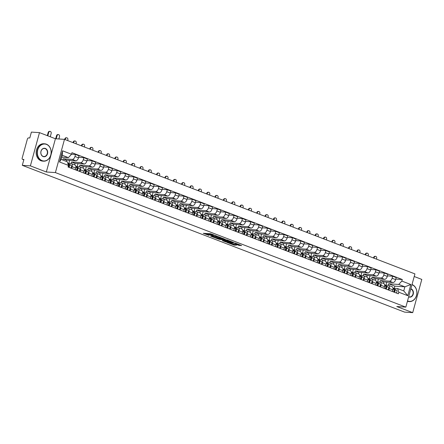 <?xml version="1.0" encoding="UTF-8"?>
<svg xmlns="http://www.w3.org/2000/svg" width="444" height="444" viewBox="0 0 444 444"><rect width="100%" height="100%" fill="white"/><g stroke="black" fill="none" stroke-linecap="round" stroke-linejoin="round"><path stroke-width="0.67" d="M217.188 236.247L210.6 233.755L203.28 233.3L208.958 235.359A2.187 0.311 -164.7 0 1 208.125 234.865A2.187 0.311 -164.7 0 1 208.552 234.798L209.152 234.837A2.187 0.311 -164.7 0 1 212.11 235.564L213.481 236.003L212.67 235.603A2.187 0.311 -164.7 0 1 211.838 235.109A2.187 0.311 -164.7 0 1 212.265 235.043L212.865 235.081A2.187 0.311 -164.7 0 1 215.823 235.814L217.188 236.247M238.561 245.26L241.636 245.599L235.181 243.068L226.94 242.385L234.321 245.149L236.63 245.132L229.037 242.729L233.766 243.04L236.93 244.061L235.653 244.089L238.561 245.26L238.744 244.594L239.771 244.833M46.337 171.989L55.428 138.756L39.483 132.634L30.392 165.867L46.337 171.989L55.4 172.588L405.833 307.126L396.764 306.526L412.709 312.648L404.617 312.115L22.3 165.329L23.909 159.452L22.65 159.368L23.809 159.812M30.392 165.867L22.3 165.329M225.169 239.349L217.926 236.569L210.606 236.114L217.987 238.878L225.202 239.244M227.012 239.932L233.472 242.463L226.151 242.013L222.316 240.609L225.497 240.759L223.482 239.932L218.692 239.238L227.012 239.932M39.483 132.634L31.391 132.101L29.781 137.984L28.521 137.901A1.393 0.788 -69 0 0 27.345 139.177L22.2 157.981A1.393 0.788 -69 0 0 22.516 159.335A1.393 0.788 -69 0 0 22.65 159.368M55.428 138.756L64.491 139.355L414.924 273.898L405.833 307.126M412.709 312.648L421.8 279.42L414.213 276.507M67.793 163.314L71.129 163.536A3.202 1.82 111 0 1 71.44 163.603A3.202 1.82 111 0 1 72.161 166.716L71.706 168.381M66.384 161.405L66.717 160.173L75.785 160.772A3.202 1.82 -69 0 0 78.494 157.836L74.958 156.482A3.202 1.82 111 0 1 72.255 159.418L63.187 158.813L62.848 160.051M74.958 156.482L75.513 154.457L71.551 154.19M75.236 169.736L75.691 168.071A3.202 1.82 -69 0 0 74.969 164.957L71.44 163.603M78.494 157.836L79.049 155.811L75.513 154.457M76.002 166.511L79.47 166.739A3.202 1.82 111 0 1 79.787 166.811A3.202 1.82 111 0 1 80.508 169.919L80.053 171.584M78.638 157.315L83.861 157.659L83.306 159.685A3.202 1.82 111 0 1 80.603 162.621L71.534 162.021L71.118 163.536M68.803 163.381L69.625 160.362M83.583 172.944L84.038 171.279A3.202 1.82 -69 0 0 83.317 168.165L79.787 166.811M74.664 164.841L75.064 163.375L84.132 163.975A3.202 1.82 -69 0 0 86.841 161.044L87.39 159.013L83.861 157.659M84.349 169.713L87.818 169.947A3.202 1.82 111 0 1 88.128 170.013A3.202 1.82 111 0 1 88.856 173.127L88.4 174.792M86.98 160.517L92.208 160.861L91.653 162.893A3.202 1.82 111 0 1 88.944 165.823L79.881 165.224L79.465 166.739M77.145 166.589L77.972 163.57M91.93 176.146L92.385 174.481A3.202 1.82 -69 0 0 91.664 171.367L88.128 170.013M83.011 168.048L83.411 166.578L92.48 167.177A3.202 1.82 -69 0 0 95.183 164.247L95.738 162.221L92.208 160.861M92.696 172.921L96.165 173.149A3.202 1.82 111 0 1 96.476 173.216A3.202 1.82 111 0 1 97.197 176.329L96.742 177.994M95.327 163.719L100.555 164.069L100 166.095A3.202 1.82 111 0 1 97.292 169.031L88.223 168.426L87.812 169.947M85.492 169.791L86.319 166.772M100.277 179.348L100.733 177.683A3.202 1.82 -69 0 0 100.005 174.57L96.476 173.216M91.353 171.251L91.758 169.786L100.821 170.385A3.202 1.82 -69 0 0 103.53 167.449L104.085 165.423L100.555 164.069M101.038 176.124L104.512 176.351A3.202 1.82 111 0 1 104.823 176.423A3.202 1.82 111 0 1 105.544 179.537L105.089 181.196M103.674 166.927L108.902 167.271L108.347 169.297A3.202 1.82 111 0 1 105.639 172.233L96.57 171.634L96.159 173.149M93.839 172.994L94.666 169.974M108.619 182.556L109.074 180.891A3.202 1.82 -69 0 0 108.353 177.778L104.823 176.423M99.7 174.453L100.1 172.988L109.169 173.587A3.202 1.82 -69 0 0 111.877 170.657L112.432 168.626L108.902 167.271M109.385 179.326L112.859 179.559A3.202 1.82 111 0 1 113.17 179.626A3.202 1.82 111 0 1 113.892 182.739L113.436 184.404M112.021 170.13L117.244 170.479L116.694 172.505A3.202 1.82 111 0 1 113.986 175.436L104.917 174.836L104.501 176.351M102.187 176.201L103.014 173.182M116.966 185.758L117.421 184.094A3.202 1.82 -69 0 0 116.7 180.98L113.17 179.626M108.047 177.661L108.447 176.19L117.516 176.795A3.202 1.82 -69 0 0 120.224 173.859L120.779 171.834L117.244 170.479M117.732 182.534L121.206 182.762A3.202 1.82 111 0 1 121.517 182.828A3.202 1.82 111 0 1 122.239 185.942L121.784 187.607M120.368 173.338L125.591 173.682L125.036 175.707A3.202 1.82 111 0 1 122.333 178.643L113.264 178.044L112.848 179.559M110.534 179.404L111.355 176.385M125.313 188.961L125.769 187.296A3.202 1.82 -69 0 0 125.047 184.188L121.517 182.828M116.395 180.863L116.794 179.398L125.863 179.998A3.202 1.82 -69 0 0 128.571 177.062L129.121 175.036L125.591 173.682M126.079 185.736L129.548 185.964A3.202 1.82 111 0 1 129.859 186.036A3.202 1.82 111 0 1 130.586 189.15L130.131 190.815M128.71 176.54L133.938 176.884L133.383 178.91A3.202 1.82 111 0 1 130.675 181.846L121.612 181.246L121.195 182.762M118.875 182.606L119.702 179.587M133.661 192.169L134.116 190.504A3.202 1.82 -69 0 0 133.394 187.39L129.859 186.036M124.742 184.066L125.141 182.601L134.21 183.2A3.202 1.82 -69 0 0 136.913 180.27L137.468 178.238L133.938 176.884M134.427 188.939L137.895 189.172A3.202 1.82 111 0 1 138.206 189.238A3.202 1.82 111 0 1 138.928 192.352L138.473 194.017M137.057 179.742L142.285 180.092L141.73 182.118A3.202 1.82 111 0 1 139.022 185.048L129.953 184.449L129.543 185.964M127.223 185.814L128.05 182.795M142.008 195.371L142.463 193.706A3.202 1.82 -69 0 0 141.736 190.593L138.206 189.238M133.083 187.274L133.489 185.803L142.552 186.408A3.202 1.82 -69 0 0 145.26 183.472L145.815 181.446L142.285 180.092M142.768 192.147L146.243 192.374A3.202 1.82 111 0 1 146.553 192.441A3.202 1.82 111 0 1 147.275 195.554L146.82 197.219M145.404 182.95L150.633 183.294L150.078 185.32A3.202 1.82 111 0 1 147.369 188.256L138.3 187.657L137.89 189.172M135.57 189.016L136.397 185.997M150.35 198.573L150.805 196.914A3.202 1.82 -69 0 0 150.083 193.8L146.553 192.441M141.431 190.476L141.836 189.011L150.899 189.61A3.202 1.82 -69 0 0 153.607 186.674L154.162 184.649L150.633 183.294M151.115 195.349L154.59 195.576A3.202 1.82 111 0 1 154.901 195.649A3.202 1.82 111 0 1 155.622 198.762L155.167 200.427M153.752 186.153L158.974 186.497L158.425 188.528A3.202 1.82 111 0 1 155.716 191.458L146.648 190.859L146.231 192.374M143.917 192.219L144.744 189.205M158.697 201.781L159.152 200.116A3.202 1.82 -69 0 0 158.43 197.003L154.901 195.649M149.778 193.678L150.177 192.213L159.246 192.813A3.202 1.82 -69 0 0 161.955 189.882L162.51 187.856L158.974 186.497M159.463 198.551L162.937 198.784A3.202 1.82 111 0 1 163.248 198.851A3.202 1.82 111 0 1 163.969 201.965L163.514 203.63M162.099 189.355L167.321 189.705L166.766 191.73A3.202 1.82 111 0 1 164.064 194.661L154.995 194.061L154.579 195.576M152.264 195.427L153.086 192.407M167.044 204.984L167.499 203.319A3.202 1.82 -69 0 0 166.778 200.205L163.248 198.851M158.125 196.886L158.525 195.421L167.593 196.02A3.202 1.82 -69 0 0 170.302 193.084L170.851 191.059L167.321 189.705M167.81 201.759L171.279 201.987A3.202 1.82 111 0 1 171.589 202.053A3.202 1.82 111 0 1 172.316 205.167L171.861 206.832M170.441 192.563L175.669 192.907L175.114 194.933A3.202 1.82 111 0 1 172.405 197.869L163.342 197.269L162.926 198.784M160.606 198.629L161.433 195.61M175.391 208.192L175.846 206.527A3.202 1.82 -69 0 0 175.125 203.413L171.589 202.053M166.472 200.089L166.872 198.623L175.941 199.223A3.202 1.82 -69 0 0 178.643 196.287L179.198 194.261L175.669 192.907M176.157 204.962L179.626 205.195A3.202 1.82 111 0 1 179.937 205.261A3.202 1.82 111 0 1 180.658 208.375L180.203 210.04M178.788 195.765L184.016 196.109L183.461 198.141A3.202 1.82 111 0 1 180.752 201.071L171.689 200.472L171.273 201.987M168.953 201.831L169.78 198.818M183.738 211.394L184.193 209.729A3.202 1.82 -69 0 0 183.466 206.615L179.937 205.261M174.814 203.291L175.219 201.826L184.282 202.425A3.202 1.82 -69 0 0 186.991 199.495L187.546 197.469L184.016 196.109M184.499 208.169L187.973 208.397A3.202 1.82 111 0 1 188.284 208.464A3.202 1.82 111 0 1 189.005 211.577L188.55 213.242M187.135 198.968L192.363 199.317L191.808 201.343A3.202 1.82 111 0 1 189.1 204.273L180.031 203.674L179.62 205.189M177.3 205.039L178.127 202.02M192.08 214.596L192.535 212.931A3.202 1.82 -69 0 0 191.814 209.818L188.284 208.464M183.161 206.499L183.566 205.034L192.629 205.633A3.202 1.82 -69 0 0 195.338 202.697L195.893 200.671L192.363 199.317M192.846 211.372L196.32 211.599A3.202 1.82 111 0 1 196.631 211.666A3.202 1.82 111 0 1 197.352 214.779L196.897 216.444M195.482 202.175L200.705 202.519L200.155 204.545A3.202 1.82 111 0 1 197.447 207.481L188.378 206.882L187.962 208.397M185.648 208.242L186.474 205.222M200.427 217.804L200.882 216.139A3.202 1.82 -69 0 0 200.161 213.026L196.631 211.666M191.508 209.701L191.908 208.236L200.977 208.835A3.202 1.82 -69 0 0 203.685 205.905L204.24 203.874L200.705 202.519M201.193 214.574L204.667 214.807A3.202 1.82 111 0 1 204.978 214.874A3.202 1.82 111 0 1 205.7 217.987L205.245 219.652M203.829 205.378L209.052 205.722L208.497 207.753A3.202 1.82 111 0 1 205.794 210.684L196.725 210.084L196.309 211.599M193.995 211.449L194.816 208.43M208.774 221.007L209.229 219.342A3.202 1.82 -69 0 0 208.508 216.228L204.978 214.874M199.856 212.909L200.255 211.438L209.324 212.038A3.202 1.82 -69 0 0 212.032 209.107L212.587 207.082L209.052 205.722M209.54 217.782L213.009 218.01A3.202 1.82 111 0 1 213.32 218.076A3.202 1.82 111 0 1 214.047 221.19L213.592 222.855M212.171 208.58L217.399 208.93L216.844 210.956A3.202 1.82 111 0 1 214.136 213.891L205.073 213.287L204.656 214.807M202.336 214.652L203.163 211.633M217.122 224.209L217.577 222.544A3.202 1.82 -69 0 0 216.855 219.43L213.32 218.076M208.203 216.111L208.602 214.646L217.671 215.246A3.202 1.82 -69 0 0 220.374 212.31L220.929 210.284L217.399 208.93M217.887 220.984L221.356 221.212A3.202 1.82 111 0 1 221.667 221.284A3.202 1.82 111 0 1 222.389 224.392L221.933 226.057M220.518 211.788L225.746 212.132L225.191 214.158A3.202 1.82 111 0 1 222.483 217.094L213.42 216.494L213.003 218.01M210.684 217.854L211.511 214.835M225.469 227.417L225.924 225.752A3.202 1.82 -69 0 0 225.202 222.638L221.667 221.284M216.55 219.314L216.95 217.849L226.018 218.448A3.202 1.82 -69 0 0 228.721 215.518L229.276 213.486L225.746 212.132M226.229 224.187L229.703 224.42A3.202 1.82 111 0 1 230.014 224.486A3.202 1.82 111 0 1 230.736 227.6L230.281 229.265M228.865 214.99L234.093 215.334L233.538 217.366A3.202 1.82 111 0 1 230.83 220.296L221.761 219.697L221.351 221.212M219.031 221.062L219.858 218.043M233.81 230.619L234.271 228.954A3.202 1.82 -69 0 0 233.544 225.841L230.014 224.486M224.892 222.522L225.297 221.051L234.36 221.656A3.202 1.82 -69 0 0 237.068 218.72L237.623 216.694L234.093 215.334M234.576 227.395L238.051 227.622A3.202 1.82 111 0 1 238.361 227.689A3.202 1.82 111 0 1 239.083 230.802L238.628 232.467M237.213 218.193L242.441 218.542L241.886 220.568A3.202 1.82 111 0 1 239.177 223.504L230.109 222.899L229.692 224.42M227.378 224.264L228.205 221.245M242.158 233.822L242.613 232.157A3.202 1.82 -69 0 0 241.891 229.043L238.361 227.689M233.239 225.724L233.638 224.259L242.707 224.858A3.202 1.82 -69 0 0 245.415 221.922L245.97 219.897L242.441 218.542M242.924 230.597L246.398 230.825A3.202 1.82 111 0 1 246.709 230.897A3.202 1.82 111 0 1 247.43 234.01L246.975 235.67M245.56 221.401L250.782 221.745L250.227 223.77A3.202 1.82 111 0 1 247.524 226.706L238.456 226.107L238.04 227.622M235.725 227.467L236.547 224.448M250.505 237.029L250.96 235.364A3.202 1.82 -69 0 0 250.238 232.251L246.709 230.897M241.586 228.926L241.986 227.461L251.054 228.061A3.202 1.82 -69 0 0 253.763 225.13L254.318 223.099L250.782 221.745M251.271 233.799L254.739 234.032A3.202 1.82 111 0 1 255.056 234.099A3.202 1.82 111 0 1 255.777 237.213L255.322 238.878M253.901 224.603L259.13 224.953L258.575 226.978A3.202 1.82 111 0 1 255.872 229.909L246.803 229.309L246.387 230.825M244.067 230.675L244.894 227.655M258.852 240.232L259.307 238.567A3.202 1.82 -69 0 0 258.586 235.453L255.056 234.099M249.933 232.134L250.333 230.664L259.401 231.269A3.202 1.82 -69 0 0 262.104 228.333L262.659 226.307L259.13 224.953M259.618 237.007L263.087 237.235A3.202 1.82 111 0 1 263.397 237.301A3.202 1.82 111 0 1 264.125 240.415L263.664 242.08M262.249 227.811L267.477 228.155L266.922 230.181A3.202 1.82 111 0 1 264.213 233.117L255.15 232.517L254.734 234.032M252.414 233.877L253.241 230.858M267.199 243.434L267.654 241.775A3.202 1.82 -69 0 0 266.933 238.661L263.397 237.301M258.28 235.337L258.68 233.871L267.749 234.471A3.202 1.82 -69 0 0 270.452 231.535L271.007 229.509L267.477 228.155M267.96 240.21L271.434 240.437A3.202 1.82 111 0 1 271.745 240.509A3.202 1.82 111 0 1 272.466 243.623L272.011 245.288M270.596 231.013L275.824 231.357L275.269 233.383A3.202 1.82 111 0 1 272.561 236.319L263.492 235.72L263.081 237.235M260.761 237.079L261.588 234.06M275.546 246.642L276.002 244.977A3.202 1.82 -69 0 0 275.274 241.863L271.745 240.509M266.622 238.539L267.027 237.074L276.09 237.673A3.202 1.82 -69 0 0 278.799 234.743L279.354 232.717L275.824 231.357M276.307 243.412L279.781 243.645A3.202 1.82 111 0 1 280.092 243.712A3.202 1.82 111 0 1 280.813 246.825L280.358 248.49M278.943 234.216L284.171 234.565L283.616 236.591A3.202 1.82 111 0 1 280.908 239.521L271.839 238.922L271.428 240.437M269.108 240.287L269.935 237.268M283.888 249.844L284.343 248.179A3.202 1.82 -69 0 0 283.622 245.066L280.092 243.712M274.969 241.747L275.369 240.276L284.438 240.881A3.202 1.82 -69 0 0 287.146 237.945L287.701 235.919L284.171 234.565M284.654 246.62L288.128 246.847A3.202 1.82 111 0 1 288.439 246.914A3.202 1.82 111 0 1 289.161 250.028L288.705 251.693M287.29 237.423L292.513 237.768L291.958 239.793A3.202 1.82 111 0 1 289.255 242.729L280.186 242.13L279.77 243.645M277.456 243.49L278.283 240.47M292.235 253.052L292.69 251.387A3.202 1.82 -69 0 0 291.969 248.274L288.439 246.914M283.316 244.949L283.716 243.484L292.785 244.083A3.202 1.82 -69 0 0 295.493 241.148L296.048 239.122L292.513 237.768M293.001 249.822L296.47 250.055A3.202 1.82 111 0 1 296.786 250.122A3.202 1.82 111 0 1 297.508 253.235L297.053 254.9M295.637 240.626L300.86 240.97L300.305 243.001A3.202 1.82 111 0 1 297.602 245.932L288.533 245.332L288.117 246.847M285.803 246.692L286.624 243.678M300.582 256.255L301.038 254.59A3.202 1.82 -69 0 0 300.316 251.476L296.786 250.122M291.664 248.152L292.063 246.686L301.132 247.286A3.202 1.82 -69 0 0 303.835 244.355L304.39 242.33L300.86 240.97M301.348 253.025L304.817 253.258A3.202 1.82 111 0 1 305.128 253.324A3.202 1.82 111 0 1 305.855 256.438L305.4 258.103M303.979 243.828L309.207 244.178L308.652 246.204A3.202 1.82 111 0 1 305.944 249.134L296.881 248.535L296.464 250.05M294.144 249.9L294.971 246.881M308.93 259.457L309.385 257.792A3.202 1.82 -69 0 0 308.663 254.678L305.128 253.324M300.011 251.359L300.41 249.894L309.479 250.494A3.202 1.82 -69 0 0 312.182 247.558L312.737 245.532L309.207 244.178M309.69 256.232L313.164 256.46A3.202 1.82 111 0 1 313.475 256.527A3.202 1.82 111 0 1 314.197 259.64L313.742 261.305M312.326 247.036L317.554 247.38L316.999 249.406A3.202 1.82 111 0 1 314.291 252.342L305.222 251.742L304.812 253.258M302.492 253.102L303.319 250.083M317.277 262.665L317.732 261A3.202 1.82 -69 0 0 317.005 257.886L313.475 256.527M308.352 254.562L308.758 253.097L317.821 253.696A3.202 1.82 -69 0 0 320.529 250.766L321.084 248.734L317.554 247.38M318.037 259.435L321.512 259.668A3.202 1.82 111 0 1 321.822 259.734A3.202 1.82 111 0 1 322.544 262.848L322.089 264.513M320.673 250.238L325.902 250.583L325.347 252.614A3.202 1.82 111 0 1 322.638 255.544L313.569 254.945L313.159 256.46M310.839 256.305L311.666 253.291M325.619 265.867L326.074 264.202A3.202 1.82 -69 0 0 325.352 261.089L321.822 259.734M316.7 257.764L317.099 256.299L326.168 256.898A3.202 1.82 -69 0 0 328.876 253.968L329.431 251.942L325.902 250.583M326.384 262.643L329.859 262.87A3.202 1.82 111 0 1 330.17 262.937A3.202 1.82 111 0 1 330.891 266.05L330.436 267.715M329.021 253.441L334.243 253.79L333.688 255.816A3.202 1.82 111 0 1 330.985 258.747L321.917 258.147L321.5 259.662M319.186 259.512L320.013 256.493M333.966 269.07L334.421 267.405A3.202 1.82 -69 0 0 333.699 264.291L330.17 262.937M325.047 260.972L325.446 259.507L334.515 260.106A3.202 1.82 -69 0 0 337.224 257.17L337.779 255.145L334.243 253.79M334.732 265.845L338.2 266.073A3.202 1.82 111 0 1 338.517 266.139A3.202 1.82 111 0 1 339.238 269.253L338.783 270.918M337.368 256.649L342.59 256.993L342.035 259.019A3.202 1.82 111 0 1 339.333 261.954L330.264 261.355L329.848 262.87M327.533 262.715L328.355 259.696M342.313 272.277L342.768 270.612A3.202 1.82 -69 0 0 342.046 267.499L338.517 266.139M333.394 264.174L333.794 262.709L342.862 263.309A3.202 1.82 -69 0 0 345.571 260.378L346.12 258.347L342.59 256.993M343.079 269.047L346.548 269.28A3.202 1.82 111 0 1 346.858 269.347A3.202 1.82 111 0 1 347.585 272.461L347.13 274.126M345.709 259.851L350.938 260.195L350.383 262.226A3.202 1.82 111 0 1 347.674 265.157L338.611 264.557L338.195 266.073M335.875 265.923L336.702 262.904M350.66 275.48L351.115 273.815A3.202 1.82 -69 0 0 350.394 270.701L346.858 269.347M341.741 267.382L342.141 265.912L351.21 266.511A3.202 1.82 -69 0 0 353.912 263.581L354.467 261.555L350.938 260.195M351.426 272.255L354.895 272.483A3.202 1.82 111 0 1 355.206 272.549A3.202 1.82 111 0 1 355.927 275.663L355.472 277.328M354.057 263.053L359.285 263.403L358.73 265.429A3.202 1.82 111 0 1 356.021 268.365L346.953 267.76L346.542 269.28M344.222 269.125L345.049 266.106M359.007 278.682L359.462 277.017A3.202 1.82 -69 0 0 358.735 273.904L355.206 272.549M350.083 270.585L350.488 269.12L359.551 269.719A3.202 1.82 -69 0 0 362.26 266.783L362.815 264.757L359.285 263.403M359.768 275.458L363.242 275.685A3.202 1.82 111 0 1 363.553 275.757A3.202 1.82 111 0 1 364.274 278.865L363.819 280.53M362.404 266.261L367.632 266.605L367.077 268.631A3.202 1.82 111 0 1 364.369 271.567L355.3 270.968L354.889 272.483M352.569 272.327L353.396 269.308M367.349 281.89L367.804 280.225A3.202 1.82 -69 0 0 367.083 277.112L363.553 275.757M358.43 273.787L358.835 272.322L367.898 272.921A3.202 1.82 -69 0 0 370.607 269.991L371.162 267.96L367.632 266.605M368.115 278.66L371.589 278.893A3.202 1.82 111 0 1 371.9 278.96A3.202 1.82 111 0 1 372.621 282.073L372.166 283.738M370.751 269.464L375.974 269.808L375.424 271.839A3.202 1.82 111 0 1 372.716 274.769L363.647 274.17L363.231 275.685M360.916 275.535L361.743 272.516M375.696 285.092L376.151 283.427A3.202 1.82 -69 0 0 375.43 280.314L371.9 278.96M366.777 276.995L367.177 275.524L376.246 276.129A3.202 1.82 -69 0 0 378.954 273.193L379.509 271.167L375.974 269.808M376.462 281.868L379.936 282.095A3.202 1.82 111 0 1 380.247 282.162A3.202 1.82 111 0 1 380.969 285.276L380.514 286.941M379.098 272.672L384.321 273.016L383.766 275.041A3.202 1.82 111 0 1 381.063 277.977L371.994 277.372L371.578 278.893M369.264 278.738L370.085 275.718M384.043 288.295L384.498 286.63A3.202 1.82 -69 0 0 383.777 283.522L380.247 282.162M375.125 280.197L375.524 278.732L384.593 279.332A3.202 1.82 -69 0 0 387.301 276.396L387.851 274.37L384.321 273.016M384.809 285.07L388.278 285.298A3.202 1.82 111 0 1 388.589 285.37A3.202 1.82 111 0 1 389.316 288.483L388.861 290.143M387.44 275.874L392.668 276.218L392.113 278.244A3.202 1.82 111 0 1 389.405 281.18L380.341 280.58L379.925 282.095M377.605 281.94L378.432 278.921M392.391 291.503L392.846 289.838A3.202 1.82 -69 0 0 392.124 286.724L388.589 285.37M383.472 283.4L383.871 281.934L392.94 282.534A3.202 1.82 -69 0 0 395.643 279.603L396.198 277.572L392.668 276.218M383.871 281.934L380.341 280.58M375.524 278.732L371.994 277.372M367.177 275.524L363.647 274.17M358.835 272.322L355.3 270.968M350.488 269.12L346.953 267.76M342.141 265.912L338.611 264.557M333.794 262.709L330.264 261.355M325.446 259.507L321.917 258.147M317.099 256.299L313.569 254.945M308.758 253.097L305.222 251.742M300.41 249.894L296.881 248.535M292.063 246.686L288.533 245.332M283.716 243.484L280.186 242.13M275.369 240.276L271.839 238.922M267.027 237.074L263.492 235.72M258.68 233.871L255.15 232.517M250.333 230.664L246.803 229.309M241.986 227.461L238.456 226.107M233.638 224.259L230.109 222.899M225.297 221.051L221.761 219.697M216.95 217.849L213.42 216.494M208.602 214.646L205.073 213.287M200.255 211.438L196.725 210.084M191.908 208.236L188.378 206.882M183.566 205.034L180.031 203.674M175.219 201.826L171.689 200.472M166.872 198.623L163.342 197.269M158.525 195.421L154.995 194.061M150.177 192.213L146.648 190.859M141.836 189.011L138.3 187.657M133.489 185.803L129.953 184.449M125.141 182.601L121.612 181.246M116.794 179.398L113.264 178.044M108.447 176.19L104.917 174.836M100.1 172.988L96.57 171.634M91.758 169.786L88.223 168.426M83.411 166.578L79.881 165.224M75.064 163.375L71.534 162.021M66.717 160.173L63.187 158.813M61.738 157.187L68.415 157.631L62.26 155.267L61.133 159.39L67.288 161.755L68.481 165.418L68.054 166.977L398.368 293.795L398.795 292.235L397.602 288.567L403.757 290.931L404.884 286.813L398.729 284.449L388.689 283.783L388.272 285.298M68.481 165.418L59.49 161.966L62.543 150.799L71.534 154.251L68.415 157.631M398.729 284.449L401.848 281.069L402.275 279.509L71.961 152.692L71.534 154.251M401.848 281.069L410.833 284.521L407.781 295.687L398.795 292.235M55.4 172.588L64.491 139.355M394.239 288.345L394.838 286.147L404.884 286.813L410.833 284.521M393.156 288.273L397.602 288.567M394.838 286.147L388.689 283.783M395.787 279.076L402.275 279.509M385.953 285.148L386.78 282.129M59.49 161.966L61.133 159.39M62.543 150.799L62.26 155.267M403.757 290.931L407.781 295.687M211.838 235.109L212.021 234.449A2.187 0.311 -164.7 0 1 212.448 234.377L212.571 234.388M211.932 234.771A2.187 0.311 -164.7 0 0 209.335 234.171L209.152 234.837M208.125 234.865L208.308 234.199A2.187 0.311 -164.7 0 1 208.736 234.132L209.335 234.171M205.328 233.405L208.219 234.521M216.195 237.579L218.171 238.212L223.443 238.561M218.87 236.979L211.916 236.402L212.765 236.819A2.187 0.311 -164.7 0 0 215.723 237.551L220.03 237.834A2.187 0.311 -164.7 0 0 220.463 237.768A2.187 0.311 -164.7 0 0 219.63 237.274L218.909 236.819M231.607 241.697L226.335 241.347L226.151 242.013M224.364 240.715L226.335 241.347M228.388 240.981L225.58 239.904L223.776 239.816L225.796 240.642L228.388 240.981M236.974 243.917L238.744 244.594M232.528 243.85L235.026 244.516M47.314 135.642L48.18 132.478A1.598 1.299 -86.2 0 1 49.517 131.352L50.044 131.385A1.598 1.299 93.8 0 0 48.707 132.512L47.802 135.831M50.261 136.774L51.171 133.455A1.598 1.299 93.8 0 0 50.044 131.385M68.054 164.102L68.254 164.219A1.743 0.988 111 0 1 68.082 166.866M68.659 165.312L68.798 165.396A0.838 0.472 111 0 1 68.914 166.295A0.838 0.472 111 0 1 68.243 166.955L68.076 166.889M67.976 163.88L69.164 164.569A1.743 0.988 111 0 1 68.914 167.31M67.827 163.403L71.09 165.312A1.743 0.988 111 0 1 70.84 168.048M55.678 138.772L56.527 135.681A1.598 1.299 -86.2 0 1 57.859 134.554L58.392 134.593A1.598 1.299 93.8 0 0 57.054 135.714L56.205 138.811M58.88 138.989L59.513 136.658A1.598 1.299 93.8 0 0 58.392 134.593M75.868 167L76.601 167.427A1.743 0.988 111 0 1 76.351 170.169M77.006 168.52L77.145 168.598A0.838 0.472 111 0 1 77.262 169.497A0.838 0.472 111 0 1 76.59 170.157L76.412 170.091M75.868 166.816L77.511 167.777A1.743 0.988 111 0 1 77.262 170.513M75.852 166.422L79.437 168.515A1.743 0.988 111 0 1 79.187 171.256M64.719 139.444L64.868 138.883A1.598 1.299 -86.2 0 1 66.206 137.762L66.733 137.795A1.598 1.299 93.8 0 0 65.401 138.922L65.207 139.632M67.666 140.576L67.86 139.866A1.598 1.299 93.8 0 0 66.733 137.795M84.21 170.202L84.948 170.629A1.743 0.988 111 0 1 84.699 173.371M85.353 171.723L85.492 171.806A0.838 0.472 111 0 1 85.609 172.705A0.838 0.472 111 0 1 84.932 173.36L84.76 173.293M84.216 170.024L85.859 170.979A1.743 0.988 111 0 1 85.609 173.721M84.194 169.625L87.784 171.717A1.743 0.988 111 0 1 87.535 174.459M42.03 160.611A8.492 6.888 93.8 0 0 50.771 155.006A8.492 6.888 93.8 0 0 46.465 144.394A8.492 6.888 93.8 0 0 37.718 149.994A8.492 6.888 93.8 0 0 42.03 160.611M46.398 144.189A8.702 7.054 -86.2 0 1 51.043 154.024A8.702 7.054 -86.2 0 1 43.551 161.178A8.702 7.054 -86.2 0 1 41.853 160.8A8.702 7.054 -86.2 0 1 37.207 150.966A8.702 7.054 -86.2 0 1 44.7 143.812A8.702 7.054 -86.2 0 1 46.398 144.189M43.14 156.554A4.246 3.441 -86.2 0 1 40.981 151.249A4.246 3.441 -86.2 0 1 45.355 148.446A4.246 3.441 -86.2 0 1 47.508 153.757A4.246 3.441 -86.2 0 1 43.14 156.554M45.177 148.64A4.04 3.275 93.8 0 0 44.389 148.468A4.04 3.275 93.8 0 0 40.915 151.787A4.04 3.275 93.8 0 0 43.068 156.349A4.04 3.275 93.8 0 0 43.856 156.521A4.04 3.275 93.8 0 0 47.336 153.202A4.04 3.275 93.8 0 0 45.177 148.64M43.551 161.178L42.657 161.117A8.702 7.054 -86.2 0 1 40.959 160.745A8.702 7.054 -86.2 0 1 36.314 150.905A8.702 7.054 -86.2 0 1 43.806 143.751L44.7 143.812M407.531 300.932A8.492 6.888 93.8 0 0 407.759 301.026A8.492 6.888 93.8 0 0 416.505 295.421A8.492 6.888 93.8 0 0 412.199 284.809A8.492 6.888 93.8 0 0 411.96 284.726M412.01 284.554A8.702 7.054 -86.2 0 1 412.132 284.604A8.702 7.054 -86.2 0 1 416.772 294.439A8.702 7.054 -86.2 0 1 409.279 301.593A8.702 7.054 -86.2 0 1 407.586 301.215A8.702 7.054 -86.2 0 1 407.464 301.171M410.85 288.783A4.246 3.441 -86.2 0 1 411.089 288.861A4.246 3.441 -86.2 0 1 413.242 294.172A4.246 3.441 -86.2 0 1 408.869 296.969A4.246 3.441 -86.2 0 1 408.641 296.87M408.68 296.714A4.04 3.275 93.8 0 0 408.802 296.764A4.04 3.275 93.8 0 0 409.59 296.936A4.04 3.275 93.8 0 0 413.064 293.617A4.04 3.275 93.8 0 0 410.911 289.055A4.04 3.275 93.8 0 0 410.789 289.011M409.279 301.593L408.386 301.531A8.702 7.054 -86.2 0 1 407.403 301.382M73.066 142.646L73.216 142.091A1.598 1.299 -86.2 0 1 74.553 140.964L75.08 140.998A1.598 1.299 93.8 0 0 73.748 142.124L73.549 142.835M76.013 143.778L76.207 143.068A1.598 1.299 93.8 0 0 75.08 140.998M92.557 173.404L93.296 173.837A1.743 0.988 111 0 1 93.046 176.573M93.701 174.925L93.834 175.008A0.838 0.472 111 0 1 93.95 175.907A0.838 0.472 111 0 1 93.279 176.568L93.107 176.501M92.563 173.227L94.206 174.181A1.743 0.988 111 0 1 93.956 176.923M92.541 172.833L96.132 174.925A1.743 0.988 111 0 1 95.882 177.661M81.413 145.854L81.563 145.293A1.598 1.299 -86.2 0 1 82.9 144.167L83.428 144.206A1.598 1.299 93.8 0 0 82.09 145.327L81.896 146.037M84.36 146.986L84.554 146.276A1.598 1.299 93.8 0 0 83.428 144.206M100.905 176.612L101.643 177.039A1.743 0.988 111 0 1 101.393 179.781M102.042 178.133L102.181 178.211A0.838 0.472 111 0 1 102.298 179.11A0.838 0.472 111 0 1 101.626 179.77L101.454 179.703M100.91 176.429L102.547 177.389A1.743 0.988 111 0 1 102.303 180.131M100.888 176.035L104.473 178.127A1.743 0.988 111 0 1 104.229 180.869M89.755 149.056L89.91 148.496A1.598 1.299 -86.2 0 1 91.248 147.375L91.775 147.408A1.598 1.299 93.8 0 0 90.437 148.535L90.243 149.245M92.707 150.189L92.901 149.478A1.598 1.299 93.8 0 0 91.775 147.408M109.252 179.814L109.984 180.242A1.743 0.988 111 0 1 109.74 182.984M110.39 181.335L110.528 181.418A0.838 0.472 111 0 1 110.645 182.318A0.838 0.472 111 0 1 109.973 182.972L109.796 182.906M109.257 179.637L110.895 180.591A1.743 0.988 111 0 1 110.645 183.333M109.235 179.237L112.82 181.33A1.743 0.988 111 0 1 112.571 184.071M98.102 152.259L98.257 151.704A1.598 1.299 -86.2 0 1 99.589 150.577L100.122 150.61A1.598 1.299 93.8 0 0 98.784 151.737L98.59 152.447M101.049 153.391L101.243 152.681A1.598 1.299 93.8 0 0 100.122 150.61M117.599 183.017L118.332 183.45A1.743 0.988 111 0 1 118.082 186.186M118.737 184.543L118.875 184.621A0.838 0.472 111 0 1 118.992 185.52A0.838 0.472 111 0 1 118.32 186.18L118.143 186.114M117.599 182.839L119.242 183.799A1.743 0.988 111 0 1 118.992 186.536M117.582 182.445L121.168 184.538A1.743 0.988 111 0 1 120.918 187.274M106.449 155.467L106.599 154.906A1.598 1.299 -86.2 0 1 107.936 153.779L108.469 153.818A1.598 1.299 93.8 0 0 107.132 154.939L106.937 155.65M109.396 156.599L109.59 155.888A1.598 1.299 93.8 0 0 108.469 153.818M125.941 186.225L126.679 186.652A1.743 0.988 111 0 1 126.429 189.394M127.084 187.745L127.223 187.823A0.838 0.472 111 0 1 127.339 188.722A0.838 0.472 111 0 1 126.662 189.383L126.49 189.316M125.946 186.042L127.589 187.002A1.743 0.988 111 0 1 127.339 189.743M125.924 185.648L129.515 187.74A1.743 0.988 111 0 1 129.265 190.482M114.796 158.669L114.946 158.108A1.598 1.299 -86.2 0 1 116.284 156.987L116.811 157.021A1.598 1.299 93.8 0 0 115.479 158.147L115.285 158.858M117.743 159.801L117.938 159.091A1.598 1.299 93.8 0 0 116.811 157.021M134.288 189.427L135.026 189.854A1.743 0.988 111 0 1 134.776 192.596M135.431 190.948L135.57 191.031A0.838 0.472 111 0 1 135.681 191.93A0.838 0.472 111 0 1 135.009 192.591L134.837 192.524M134.293 189.249L135.936 190.204A1.743 0.988 111 0 1 135.686 192.946M134.271 188.85L137.862 190.942A1.743 0.988 111 0 1 137.612 193.684M123.143 161.871L123.293 161.316A1.598 1.299 -86.2 0 1 124.631 160.19L125.158 160.223A1.598 1.299 93.8 0 0 123.821 161.35L123.626 162.06M126.09 163.004L126.285 162.293A1.598 1.299 93.8 0 0 125.158 160.223M142.635 192.629L143.373 193.062A1.743 0.988 111 0 1 143.123 195.798M143.773 194.156L143.912 194.233A0.838 0.472 111 0 1 144.028 195.132A0.838 0.472 111 0 1 143.357 195.793L143.184 195.726M142.641 192.452L144.278 193.412A1.743 0.988 111 0 1 144.034 196.148M142.618 192.058L146.209 194.15A1.743 0.988 111 0 1 145.959 196.892M131.485 165.079L131.64 164.519A1.598 1.299 -86.2 0 1 132.978 163.392L133.505 163.431A1.598 1.299 93.8 0 0 132.168 164.552L131.973 165.268M134.438 166.211L134.632 165.501A1.598 1.299 93.8 0 0 133.505 163.431M150.982 195.837L151.715 196.265A1.743 0.988 111 0 1 151.471 199.006M152.12 197.358L152.259 197.436A0.838 0.472 111 0 1 152.375 198.335A0.838 0.472 111 0 1 151.704 198.995L151.532 198.929M150.988 195.66L152.625 196.614A1.743 0.988 111 0 1 152.375 199.356M150.966 195.26L154.551 197.352A1.743 0.988 111 0 1 154.301 200.094M139.832 168.282L139.988 167.721A1.598 1.299 -86.2 0 1 141.32 166.6L141.852 166.633A1.598 1.299 93.8 0 0 140.515 167.76L140.321 168.47M142.779 169.414L142.974 168.703A1.598 1.299 93.8 0 0 141.852 166.633M159.329 199.04L160.062 199.467A1.743 0.988 111 0 1 159.812 202.209M160.467 200.56L160.606 200.644A0.838 0.472 111 0 1 160.722 201.543A0.838 0.472 111 0 1 160.051 202.203L159.873 202.137M159.329 198.862L160.972 199.817A1.743 0.988 111 0 1 160.722 202.558M159.313 198.468L162.898 200.56A1.743 0.988 111 0 1 162.648 203.297M148.179 171.489L148.335 170.929A1.598 1.299 -86.2 0 1 149.667 169.802L150.2 169.836A1.598 1.299 93.8 0 0 148.862 170.962L148.668 171.673M151.127 172.616L151.321 171.906A1.598 1.299 93.8 0 0 150.2 169.836M167.671 202.242L168.409 202.675A1.743 0.988 111 0 1 168.159 205.411M168.814 203.768L168.953 203.846A0.838 0.472 111 0 1 169.07 204.745A0.838 0.472 111 0 1 168.393 205.406L168.221 205.339M167.677 202.064L169.319 203.025A1.743 0.988 111 0 1 169.07 205.761M167.66 201.67L171.245 203.763A1.743 0.988 111 0 1 170.996 206.504M156.527 174.692L156.677 174.131A1.598 1.299 -86.2 0 1 158.014 173.005L158.541 173.043A1.598 1.299 93.8 0 0 157.209 174.17L157.015 174.881M159.474 175.824L159.668 175.114A1.598 1.299 93.8 0 0 158.541 173.043M176.018 205.45L176.756 205.877A1.743 0.988 111 0 1 176.507 208.619M177.162 206.971L177.3 207.054A0.838 0.472 111 0 1 177.411 207.947A0.838 0.472 111 0 1 176.74 208.608L176.568 208.541M176.024 205.272L177.667 206.227A1.743 0.988 111 0 1 177.417 208.969M176.002 204.873L179.592 206.965A1.743 0.988 111 0 1 179.343 209.707M164.874 177.894L165.024 177.339A1.598 1.299 -86.2 0 1 166.361 176.213L166.889 176.246A1.598 1.299 93.8 0 0 165.551 177.372L165.357 178.083M167.821 179.026L168.015 178.316A1.598 1.299 93.8 0 0 166.889 176.246M184.365 208.652L185.104 209.08A1.743 0.988 111 0 1 184.854 211.821M185.503 210.173L185.642 210.256A0.838 0.472 111 0 1 185.758 211.155A0.838 0.472 111 0 1 185.087 211.816L184.915 211.749M184.371 208.475L186.014 209.429A1.743 0.988 111 0 1 185.764 212.171M184.349 208.081L187.94 210.173A1.743 0.988 111 0 1 187.69 212.909M173.216 181.102L173.371 180.542A1.598 1.299 -86.2 0 1 174.708 179.415L175.236 179.448A1.598 1.299 93.8 0 0 173.898 180.575L173.704 181.285M176.168 182.234L176.362 181.518A1.598 1.299 93.8 0 0 175.236 179.448M192.713 211.855L193.445 212.288A1.743 0.988 111 0 1 193.201 215.024M193.85 213.381L193.989 213.459A0.838 0.472 111 0 1 194.106 214.358A0.838 0.472 111 0 1 193.434 215.018L193.262 214.952M192.718 211.677L194.355 212.637A1.743 0.988 111 0 1 194.106 215.373M192.696 211.283L196.281 213.375A1.743 0.988 111 0 1 196.037 216.117M181.563 184.304L181.718 183.744A1.598 1.299 -86.2 0 1 183.056 182.623L183.583 182.656A1.598 1.299 93.8 0 0 182.245 183.783L182.051 184.493M184.51 185.437L184.704 184.726A1.598 1.299 93.8 0 0 183.583 182.656M201.06 215.063L201.792 215.49A1.743 0.988 111 0 1 201.543 218.232M202.198 216.583L202.336 216.666A0.838 0.472 111 0 1 202.453 217.566A0.838 0.472 111 0 1 201.781 218.22L201.604 218.154M201.06 214.885L202.703 215.84A1.743 0.988 111 0 1 202.453 218.581M201.043 214.485L204.629 216.578A1.743 0.988 111 0 1 204.379 219.319M189.91 187.507L190.065 186.952A1.598 1.299 -86.2 0 1 191.397 185.825L191.93 185.858A1.598 1.299 93.8 0 0 190.593 186.985L190.398 187.695M192.857 188.639L193.051 187.929A1.598 1.299 93.8 0 0 191.93 185.858M209.407 218.265L210.14 218.692A1.743 0.988 111 0 1 209.89 221.434M210.545 219.786L210.684 219.869A0.838 0.472 111 0 1 210.8 220.768A0.838 0.472 111 0 1 210.123 221.428L209.951 221.362M209.407 218.087L211.05 219.042A1.743 0.988 111 0 1 210.8 221.784M209.39 217.693L212.976 219.786A1.743 0.988 111 0 1 212.726 222.522M198.257 190.715L198.407 190.154A1.598 1.299 -86.2 0 1 199.745 189.027L200.272 189.066A1.598 1.299 93.8 0 0 198.94 190.187L198.746 190.898M201.204 191.847L201.398 191.136A1.598 1.299 93.8 0 0 200.272 189.066M217.749 221.473L218.487 221.9A1.743 0.988 111 0 1 218.237 224.642M218.892 222.993L219.031 223.071A0.838 0.472 111 0 1 219.142 223.97A0.838 0.472 111 0 1 218.47 224.631L218.298 224.564M217.754 221.29L219.397 222.25A1.743 0.988 111 0 1 219.147 224.986M217.732 220.896L221.323 222.988A1.743 0.988 111 0 1 221.073 225.73M206.604 193.917L206.754 193.356A1.598 1.299 -86.2 0 1 208.092 192.235L208.619 192.269A1.598 1.299 93.8 0 0 207.281 193.395L207.087 194.106M209.551 195.049L209.746 194.339A1.598 1.299 93.8 0 0 208.619 192.269M226.096 224.675L226.834 225.102A1.743 0.988 111 0 1 226.584 227.844M227.234 226.196L227.372 226.279A0.838 0.472 111 0 1 227.489 227.178A0.838 0.472 111 0 1 226.817 227.833L226.645 227.766M226.101 224.498L227.744 225.452A1.743 0.988 111 0 1 227.495 228.194M226.079 224.098L229.67 226.19A1.743 0.988 111 0 1 229.42 228.932M214.946 197.119L215.101 196.564A1.598 1.299 -86.2 0 1 216.439 195.438L216.966 195.471A1.598 1.299 93.8 0 0 215.629 196.598L215.434 197.308M217.899 198.252L218.093 197.541A1.598 1.299 93.8 0 0 216.966 195.471M234.443 227.877L235.176 228.31A1.743 0.988 111 0 1 234.932 231.047M235.581 229.398L235.72 229.481A0.838 0.472 111 0 1 235.836 230.381A0.838 0.472 111 0 1 235.165 231.041L234.993 230.974M234.449 227.7L236.086 228.654A1.743 0.988 111 0 1 235.842 231.396M234.426 227.306L238.012 229.398A1.743 0.988 111 0 1 237.768 232.134M223.293 200.327L223.449 199.767A1.598 1.299 -86.2 0 1 224.786 198.64L225.313 198.679A1.598 1.299 93.8 0 0 223.976 199.8L223.782 200.51M226.24 201.459L226.434 200.749A1.598 1.299 93.8 0 0 225.313 198.679M242.79 231.085L243.523 231.513A1.743 0.988 111 0 1 243.273 234.254M243.928 232.606L244.067 232.684A0.838 0.472 111 0 1 244.183 233.583A0.838 0.472 111 0 1 243.512 234.243L243.334 234.177M242.79 230.902L244.433 231.862A1.743 0.988 111 0 1 244.183 234.604M242.774 230.508L246.359 232.601A1.743 0.988 111 0 1 246.109 235.342M231.64 203.53L231.796 202.969A1.598 1.299 -86.2 0 1 233.128 201.848L233.661 201.881A1.598 1.299 93.8 0 0 232.323 203.008L232.129 203.718M234.587 204.662L234.782 203.951A1.598 1.299 93.8 0 0 233.661 201.881M251.138 234.288L251.87 234.715A1.743 0.988 111 0 1 251.62 237.457M252.275 235.808L252.414 235.892A0.838 0.472 111 0 1 252.531 236.791A0.838 0.472 111 0 1 251.853 237.451L251.681 237.385M251.138 234.11L252.78 235.065A1.743 0.988 111 0 1 252.531 237.806M251.121 233.711L254.706 235.803A1.743 0.988 111 0 1 254.456 238.545M239.988 206.732L240.137 206.177A1.598 1.299 -86.2 0 1 241.475 205.05L242.002 205.084A1.598 1.299 93.8 0 0 240.67 206.21L240.476 206.921M242.935 207.864L243.129 207.154A1.598 1.299 93.8 0 0 242.002 205.084M259.479 237.49L260.217 237.923A1.743 0.988 111 0 1 259.968 240.659M260.622 239.016L260.761 239.094A0.838 0.472 111 0 1 260.872 239.993A0.838 0.472 111 0 1 260.201 240.654L260.029 240.587M259.485 237.312L261.127 238.273A1.743 0.988 111 0 1 260.878 241.009M259.463 236.918L263.053 239.011A1.743 0.988 111 0 1 262.804 241.747M248.335 209.94L248.485 209.379A1.598 1.299 -86.2 0 1 249.822 208.253L250.349 208.292A1.598 1.299 93.8 0 0 249.012 209.413L248.818 210.123M251.282 211.072L251.476 210.362A1.598 1.299 93.8 0 0 250.349 208.292M267.826 240.698L268.565 241.125A1.743 0.988 111 0 1 268.315 243.867M268.964 242.219L269.103 242.296A0.838 0.472 111 0 1 269.219 243.195A0.838 0.472 111 0 1 268.548 243.856L268.376 243.789M267.832 240.515L269.475 241.475A1.743 0.988 111 0 1 269.225 244.217M267.81 240.121L271.401 242.213A1.743 0.988 111 0 1 271.151 244.955M256.676 213.142L256.832 212.582A1.598 1.299 -86.2 0 1 258.169 211.461L258.697 211.494A1.598 1.299 93.8 0 0 257.359 212.621L257.165 213.331M259.629 214.274L259.823 213.564A1.598 1.299 93.8 0 0 258.697 211.494M276.174 243.9L276.912 244.328A1.743 0.988 111 0 1 276.662 247.069M277.311 245.421L277.45 245.504A0.838 0.472 111 0 1 277.567 246.403A0.838 0.472 111 0 1 276.895 247.064L276.723 246.997M276.179 243.723L277.816 244.677A1.743 0.988 111 0 1 277.572 247.419M276.157 243.323L279.742 245.415A1.743 0.988 111 0 1 279.498 248.157M265.024 216.35L265.179 215.79A1.598 1.299 -86.2 0 1 266.517 214.663L267.044 214.696A1.598 1.299 93.8 0 0 265.706 215.823L265.512 216.533M267.971 217.477L268.17 216.766A1.598 1.299 93.8 0 0 267.044 214.696M284.521 247.103L285.253 247.536A1.743 0.988 111 0 1 285.004 250.272M285.659 248.629L285.797 248.707A0.838 0.472 111 0 1 285.914 249.606A0.838 0.472 111 0 1 285.242 250.266L285.065 250.2M284.526 246.925L286.164 247.885A1.743 0.988 111 0 1 285.914 250.621M284.504 246.531L288.089 248.623A1.743 0.988 111 0 1 287.84 251.365M273.371 219.552L273.526 218.992A1.598 1.299 -86.2 0 1 274.858 217.865L275.391 217.904A1.598 1.299 93.8 0 0 274.053 219.025L273.859 219.741M276.318 220.685L276.512 219.974A1.598 1.299 93.8 0 0 275.391 217.904M292.868 250.311L293.601 250.738A1.743 0.988 111 0 1 293.351 253.48M294.006 251.831L294.144 251.909A0.838 0.472 111 0 1 294.261 252.808A0.838 0.472 111 0 1 293.584 253.469L293.412 253.402M292.868 250.133L294.511 251.088A1.743 0.988 111 0 1 294.261 253.829M292.851 249.733L296.437 251.826A1.743 0.988 111 0 1 296.187 254.567M281.718 222.755L281.868 222.2A1.598 1.299 -86.2 0 1 283.205 221.073L283.733 221.106A1.598 1.299 93.8 0 0 282.401 222.233L282.206 222.944M284.665 223.887L284.859 223.177A1.598 1.299 93.8 0 0 283.733 221.106M301.21 253.513L301.948 253.94A1.743 0.988 111 0 1 301.698 256.682M302.353 255.034L302.492 255.117A0.838 0.472 111 0 1 302.608 256.016A0.838 0.472 111 0 1 301.931 256.676L301.759 256.61M301.215 253.335L302.858 254.29A1.743 0.988 111 0 1 302.608 257.032M301.193 252.941L304.784 255.034A1.743 0.988 111 0 1 304.534 257.77M290.065 225.963L290.215 225.402A1.598 1.299 -86.2 0 1 291.553 224.276L292.08 224.309A1.598 1.299 93.8 0 0 290.742 225.435L290.548 226.146M293.012 227.095L293.207 226.379A1.598 1.299 93.8 0 0 292.08 224.309M309.557 256.715L310.295 257.148A1.743 0.988 111 0 1 310.045 259.884M310.7 258.242L310.833 258.319A0.838 0.472 111 0 1 310.95 259.218A0.838 0.472 111 0 1 310.278 259.879L310.106 259.812M309.562 256.538L311.205 257.498A1.743 0.988 111 0 1 310.955 260.234M309.54 256.144L313.131 258.236A1.743 0.988 111 0 1 312.881 260.978M298.412 229.165L298.562 228.605A1.598 1.299 -86.2 0 1 299.9 227.478L300.427 227.517A1.598 1.299 93.8 0 0 299.089 228.643L298.895 229.354M301.359 230.297L301.554 229.587A1.598 1.299 93.8 0 0 300.427 227.517M317.904 259.923L318.642 260.351A1.743 0.988 111 0 1 318.392 263.092M319.042 261.444L319.181 261.527A0.838 0.472 111 0 1 319.297 262.421A0.838 0.472 111 0 1 318.626 263.081L318.453 263.014M317.91 259.746L319.547 260.7A1.743 0.988 111 0 1 319.303 263.442M317.887 259.346L321.473 261.438A1.743 0.988 111 0 1 321.228 264.18M306.754 232.367L306.909 231.812A1.598 1.299 -86.2 0 1 308.247 230.686L308.774 230.719A1.598 1.299 93.8 0 0 307.437 231.846L307.242 232.556M309.701 233.5L309.901 232.789A1.598 1.299 93.8 0 0 308.774 230.719M326.251 263.126L326.984 263.553A1.743 0.988 111 0 1 326.74 266.295M327.389 264.646L327.528 264.729A0.838 0.472 111 0 1 327.644 265.629A0.838 0.472 111 0 1 326.973 266.289L326.795 266.222M326.257 262.948L327.894 263.903A1.743 0.988 111 0 1 327.644 266.644M326.235 262.554L329.82 264.646A1.743 0.988 111 0 1 329.57 267.382M315.101 235.575L315.257 235.015A1.598 1.299 -86.2 0 1 316.589 233.888L317.121 233.921A1.598 1.299 93.8 0 0 315.784 235.048L315.59 235.758M318.048 236.708L318.243 235.992A1.598 1.299 93.8 0 0 317.121 233.921M334.598 266.333L335.331 266.761A1.743 0.988 111 0 1 335.081 269.502M335.736 267.854L335.875 267.932A0.838 0.472 111 0 1 335.991 268.831A0.838 0.472 111 0 1 335.32 269.491L335.142 269.425M334.598 266.15L336.241 267.11A1.743 0.988 111 0 1 335.991 269.847M334.582 265.756L338.167 267.849A1.743 0.988 111 0 1 337.917 270.59M323.448 238.778L323.598 238.217A1.598 1.299 -86.2 0 1 324.936 237.096L325.463 237.129A1.598 1.299 93.8 0 0 324.131 238.256L323.937 238.966M326.396 239.91L326.59 239.199A1.598 1.299 93.8 0 0 325.463 237.129M342.94 269.536L343.678 269.963A1.743 0.988 111 0 1 343.428 272.705M344.083 271.056L344.222 271.14A0.838 0.472 111 0 1 344.339 272.039A0.838 0.472 111 0 1 343.662 272.694L343.49 272.627M342.946 269.358L344.588 270.313A1.743 0.988 111 0 1 344.339 273.054M342.923 268.959L346.514 271.051A1.743 0.988 111 0 1 346.264 273.793M331.796 241.98L331.946 241.425A1.598 1.299 -86.2 0 1 333.283 240.298L333.81 240.332A1.598 1.299 93.8 0 0 332.478 241.458L332.279 242.169M334.743 243.112L334.937 242.402A1.598 1.299 93.8 0 0 333.81 240.332M351.287 272.738L352.025 273.171A1.743 0.988 111 0 1 351.776 275.907M352.431 274.259L352.569 274.342A0.838 0.472 111 0 1 352.68 275.241A0.838 0.472 111 0 1 352.009 275.902L351.837 275.835M351.293 272.561L352.936 273.515A1.743 0.988 111 0 1 352.686 276.257M351.271 272.166L354.861 274.259A1.743 0.988 111 0 1 354.612 276.995M340.143 245.188L340.293 244.627A1.598 1.299 -86.2 0 1 341.63 243.501L342.158 243.54A1.598 1.299 93.8 0 0 340.82 244.661L340.626 245.371M343.09 246.32L343.284 245.61A1.598 1.299 93.8 0 0 342.158 243.54M359.634 275.946L360.373 276.373A1.743 0.988 111 0 1 360.123 279.115M360.772 277.467L360.911 277.544A0.838 0.472 111 0 1 361.028 278.444A0.838 0.472 111 0 1 360.356 279.104L360.184 279.037M359.64 275.763L361.277 276.723A1.743 0.988 111 0 1 361.033 279.459M359.618 275.369L363.203 277.461A1.743 0.988 111 0 1 362.959 280.203M348.485 248.39L348.64 247.83A1.598 1.299 -86.2 0 1 349.977 246.709L350.505 246.742A1.598 1.299 93.8 0 0 349.167 247.869L348.973 248.579M351.437 249.522L351.631 248.812A1.598 1.299 93.8 0 0 350.505 246.742M367.982 279.148L368.714 279.576A1.743 0.988 111 0 1 368.47 282.317M369.119 280.669L369.258 280.752A0.838 0.472 111 0 1 369.375 281.651A0.838 0.472 111 0 1 368.703 282.306L368.531 282.24M367.987 278.971L369.624 279.925A1.743 0.988 111 0 1 369.375 282.667M367.965 278.571L371.55 280.663A1.743 0.988 111 0 1 371.301 283.405M356.832 251.593L356.987 251.038A1.598 1.299 -86.2 0 1 358.319 249.911L358.852 249.944A1.598 1.299 93.8 0 0 357.514 251.071L357.32 251.781M359.779 252.725L359.973 252.014A1.598 1.299 93.8 0 0 358.852 249.944M376.329 282.351L377.061 282.784A1.743 0.988 111 0 1 376.812 285.52M377.467 283.871L377.605 283.955A0.838 0.472 111 0 1 377.722 284.854A0.838 0.472 111 0 1 377.05 285.514L376.873 285.448M376.329 282.173L377.972 283.128A1.743 0.988 111 0 1 377.722 285.869M376.312 281.779L379.898 283.871A1.743 0.988 111 0 1 379.648 286.608M365.179 254.801L365.334 254.24A1.598 1.299 -86.2 0 1 366.666 253.113L367.199 253.152A1.598 1.299 93.8 0 0 365.862 254.273L365.667 254.984M368.126 255.933L368.32 255.222A1.598 1.299 93.8 0 0 367.199 253.152M384.671 285.559L385.409 285.986A1.743 0.988 111 0 1 385.159 288.728M385.814 287.079L385.953 287.157A0.838 0.472 111 0 1 386.069 288.056A0.838 0.472 111 0 1 385.392 288.717L385.22 288.65M384.676 285.375L386.319 286.336A1.743 0.988 111 0 1 386.069 289.077M384.654 284.981L388.245 287.074A1.743 0.988 111 0 1 387.995 289.815M373.526 258.003L373.676 257.442A1.598 1.299 -86.2 0 1 375.014 256.321L375.541 256.355A1.598 1.299 93.8 0 0 374.209 257.481L374.014 258.192M376.473 259.135L376.667 258.425A1.598 1.299 93.8 0 0 375.541 256.355M393.018 288.761L393.756 289.188A1.743 0.988 111 0 1 393.506 291.93M394.161 290.282L394.3 290.365A0.838 0.472 111 0 1 394.411 291.264A0.838 0.472 111 0 1 393.739 291.924L393.567 291.858M393.023 288.583L394.666 289.538A1.743 0.988 111 0 1 394.416 292.28M393.001 288.184L396.592 290.276A1.743 0.988 111 0 1 396.342 293.018M387.301 276.396L383.766 275.041M378.954 273.193L375.424 271.839M370.607 269.991L367.077 268.631M362.26 266.783L358.73 265.429M353.912 263.581L350.383 262.226M345.571 260.378L342.035 259.019M337.224 257.17L333.688 255.816M328.876 253.968L325.347 252.614M320.529 250.766L316.999 249.406M312.182 247.558L308.652 246.204M303.835 244.355L300.305 243.001M295.493 241.148L291.958 239.793M287.146 237.945L283.616 236.591M278.799 234.743L275.269 233.383M270.452 231.535L266.922 230.181M262.104 228.333L258.575 226.978M253.763 225.13L250.227 223.77M245.415 221.922L241.886 220.568M237.068 218.72L233.538 217.366M228.721 215.518L225.191 214.158M220.374 212.31L216.844 210.956M212.032 209.107L208.497 207.753M203.685 205.905L200.155 204.545M195.338 202.697L191.808 201.343M186.991 199.495L183.461 198.141M178.643 196.287L175.114 194.933M170.302 193.084L166.766 191.73M161.955 189.882L158.425 188.528M153.607 186.674L150.078 185.32M145.26 183.472L141.73 182.118M136.913 180.27L133.383 178.91M128.571 177.062L125.036 175.707M120.224 173.859L116.694 172.505M111.877 170.657L108.347 169.297M103.53 167.449L100 166.095M95.183 164.247L91.653 162.893M86.841 161.044L83.306 159.685M395.643 279.603L392.113 278.244M392.94 282.534L389.405 281.18M384.593 279.332L381.063 277.977M384.498 286.63L380.969 285.276M376.246 276.129L372.716 274.769M376.151 283.427L372.621 282.073M367.898 272.921L364.369 271.567M367.804 280.225L364.274 278.865M359.551 269.719L356.021 268.365M359.462 277.017L355.927 275.663M351.21 266.511L347.674 265.157M351.115 273.815L347.585 272.461M342.862 263.309L339.333 261.954M342.768 270.612L339.238 269.253M334.515 260.106L330.985 258.747M334.421 267.405L330.891 266.05M326.168 256.898L322.638 255.544M326.074 264.202L322.544 262.848M317.821 253.696L314.291 252.342M317.732 261L314.197 259.64M309.479 250.494L305.944 249.134M309.385 257.792L305.855 256.438M301.132 247.286L297.602 245.932M301.038 254.59L297.508 253.235M292.785 244.083L289.255 242.729M292.69 251.387L289.161 250.028M284.438 240.881L280.908 239.521M284.343 248.179L280.813 246.825M276.09 237.673L272.561 236.319M276.002 244.977L272.466 243.623M267.749 234.471L264.213 233.117M267.654 241.775L264.125 240.415M259.401 231.269L255.872 229.909M259.307 238.567L255.777 237.213M251.054 228.061L247.524 226.706M250.96 235.364L247.43 234.01M242.707 224.858L239.177 223.504M242.613 232.157L239.083 230.802M234.36 221.656L230.83 220.296M234.271 228.954L230.736 227.6M226.018 218.448L222.483 217.094M225.924 225.752L222.389 224.392M217.671 215.246L214.136 213.891M217.577 222.544L214.047 221.19M209.324 212.038L205.794 210.684M209.229 219.342L205.7 217.987M200.977 208.835L197.447 207.481M200.882 216.139L197.352 214.779M192.629 205.633L189.1 204.273M192.535 212.931L189.005 211.577M184.282 202.425L180.752 201.071M184.193 209.729L180.658 208.375M175.941 199.223L172.405 197.869M175.846 206.527L172.316 205.167M167.593 196.02L164.064 194.661M167.499 203.319L163.969 201.965M159.246 192.813L155.716 191.458M159.152 200.116L155.622 198.762M150.899 189.61L147.369 188.256M150.805 196.914L147.275 195.554M142.552 186.408L139.022 185.048M142.463 193.706L138.928 192.352M134.21 183.2L130.675 181.846M134.116 190.504L130.586 189.15M125.863 179.998L122.333 178.643M125.769 187.296L122.239 185.942M117.516 176.795L113.986 175.436M117.421 184.094L113.892 182.739M109.169 173.587L105.639 172.233M109.074 180.891L105.544 179.537M100.821 170.385L97.292 169.031M100.733 177.683L97.197 176.329M92.48 167.177L88.944 165.823M92.385 174.481L88.856 173.127M84.132 163.975L80.603 162.621M84.038 171.279L80.508 169.919M75.785 160.772L72.255 159.418M75.691 168.071L72.161 166.716M392.846 289.838L389.316 288.483M213.009 234.554L212.865 235.081M212.448 234.377L212.265 235.043M208.736 234.132L208.552 234.798M218.171 238.212L217.987 238.878M217.244 237.984L217.061 238.65M225.413 241.12L225.23 241.786M223.587 239.538L223.482 239.932M234.499 244.483L234.321 245.149M233.577 244.256L233.394 244.916M239.671 244.822L239.488 245.488M48.707 132.512L48.18 132.478M71.09 165.312L69.164 164.569M57.054 135.714L56.527 135.681M76.601 167.427L75.857 167.138M79.437 168.515L77.511 167.777M65.401 138.922L64.868 138.883M84.948 170.629L84.205 170.346M87.784 171.717L85.859 170.979M73.748 142.124L73.216 142.091M93.296 173.837L92.552 173.549M96.132 174.925L94.206 174.181M82.09 145.327L81.563 145.293M101.643 177.039L100.893 176.751M104.473 178.127L102.547 177.389M90.437 148.535L89.91 148.496M109.984 180.242L109.241 179.959M112.82 181.33L110.895 180.591M98.784 151.737L98.257 151.704M118.332 183.45L117.588 183.161M121.168 184.538L119.242 183.799M107.132 154.939L106.599 154.906M126.679 186.652L125.935 186.363M129.515 187.74L127.589 187.002M115.479 158.147L114.946 158.108M135.026 189.854L134.282 189.571M137.862 190.942L135.936 190.204M123.821 161.35L123.293 161.316M143.373 193.062L142.624 192.774M146.209 194.15L144.278 193.412M132.168 164.552L131.64 164.519M151.715 196.265L150.971 195.982M154.551 197.352L152.625 196.614M140.515 167.76L139.988 167.721M160.062 199.467L159.318 199.184M162.898 200.56L160.972 199.817M148.862 170.962L148.335 170.929M168.409 202.675L167.666 202.386M171.245 203.763L169.319 203.025M157.209 174.17L156.677 174.131M176.756 205.877L176.013 205.594M179.592 206.965L177.667 206.227M165.551 177.372L165.024 177.339M185.104 209.08L184.36 208.797M187.94 210.173L186.014 209.429M173.898 180.575L173.371 180.542M193.445 212.288L192.702 211.999M196.281 213.375L194.355 212.637M182.245 183.783L181.718 183.744M201.792 215.49L201.049 215.207M204.629 216.578L202.703 215.84M190.593 186.985L190.065 186.952M210.14 218.692L209.396 218.409M212.976 219.786L211.05 219.042M198.94 190.187L198.407 190.154M218.487 221.9L217.743 221.612M221.323 222.988L219.397 222.25M207.281 193.395L206.754 193.356M226.834 225.102L226.09 224.819M229.67 226.19L227.744 225.452M215.629 196.598L215.101 196.564M235.176 228.31L234.432 228.022M238.012 229.398L236.086 228.654M223.976 199.8L223.449 199.767M243.523 231.513L242.779 231.224M246.359 232.601L244.433 231.862M232.323 203.008L231.796 202.969M251.87 234.715L251.126 234.432M254.706 235.803L252.78 235.065M240.67 206.21L240.137 206.177M260.217 237.923L259.474 237.634M263.053 239.011L261.127 238.273M249.012 209.413L248.485 209.379M268.565 241.125L267.821 240.837M271.401 242.213L269.475 241.475M257.359 212.621L256.832 212.582M276.912 244.328L276.162 244.045M279.742 245.415L277.816 244.677M265.706 215.823L265.179 215.79M285.253 247.536L284.51 247.247M288.089 248.623L286.164 247.885M274.053 219.025L273.526 218.992M293.601 250.738L292.857 250.455M296.437 251.826L294.511 251.088M282.401 222.233L281.868 222.2M301.948 253.94L301.204 253.657M304.784 255.034L302.858 254.29M290.742 225.435L290.215 225.402M310.295 257.148L309.551 256.86M313.131 258.236L311.205 257.498M299.089 228.643L298.562 228.605M318.642 260.351L317.893 260.067M321.473 261.438L319.547 260.7M307.437 231.846L306.909 231.812M326.984 263.553L326.24 263.27M329.82 264.646L327.894 263.903M315.784 235.048L315.257 235.015M335.331 266.761L334.587 266.472M338.167 267.849L336.241 267.11M324.131 238.256L323.598 238.217M343.678 269.963L342.935 269.68M346.514 271.051L344.588 270.313M332.478 241.458L331.946 241.425M352.025 273.171L351.282 272.882M354.861 274.259L352.936 273.515M340.82 244.661L340.293 244.627M360.373 276.373L359.623 276.085M363.203 277.461L361.277 276.723M349.167 247.869L348.64 247.83M368.714 279.576L367.971 279.293M371.55 280.663L369.624 279.925M357.514 251.071L356.987 251.038M377.061 282.784L376.318 282.495M379.898 283.871L377.972 283.128M365.862 254.273L365.334 254.24M385.409 285.986L384.665 285.697M388.245 287.074L386.319 286.336M374.209 257.481L373.676 257.442M393.756 289.188L393.012 288.905M396.592 290.276L394.666 289.538M23.804 159.834L22.516 159.335M220.546 237.451L220.463 237.768M228.827 240.626L228.743 240.926M237.013 243.773L236.93 244.061M228.76 242.474L228.677 242.785"/></g></svg>
